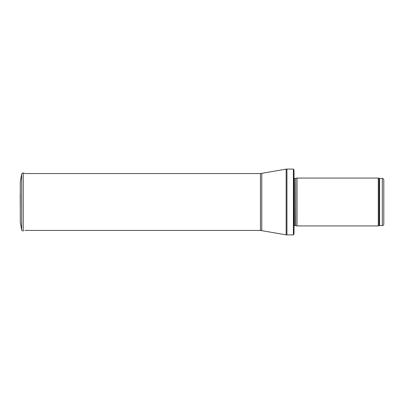 <?xml version="1.0" encoding="UTF-8"?>
<svg xmlns="http://www.w3.org/2000/svg" width="404" height="404" viewBox="0 0 404 404"><rect width="100%" height="100%" fill="white"/><g stroke="black" fill="none" stroke-linecap="round" stroke-linejoin="round"><path stroke-width="0.61" d="M382.305 225.568L382.305 178.432C383.214 178.523 383.709 179.023 383.8 179.931L383.8 224.069C383.709 224.977 383.214 225.477 382.305 225.568L379.573 225.568L378.285 225.942L297.016 225.942L297.016 178.058L378.285 178.058L378.285 225.942M295.693 225.589L295.693 178.411L295.541 225.568L297.016 225.942M295.541 225.568L294.021 225.745M293.405 234.921L293.405 169.079L294.021 170.129L294.021 233.871L293.405 234.921L286.153 234.85L260.449 230.431L24.841 230.431M20.276 182.012L21.654 173.821L20.276 182.017L20.276 221.988L21.654 230.179L21.654 173.821L23.235 172.892L25.149 173.569L23.235 172.892L23.235 231.108L21.654 230.179M20.2 193.733L20.276 210.585M382.305 178.432L379.573 178.432L379.573 225.568M379.573 178.432L379.063 178.341L379.063 225.659M295.541 178.432L294.45 178.432L294.45 225.568M293.405 169.079L286.936 169.079L286.936 234.921M260.449 230.431L260.449 173.569L286.153 169.15L286.153 234.85M261.747 173.457L261.747 230.543M379.063 178.341L378.285 178.058M295.693 178.411L297.016 178.058M294.45 178.432L293.849 177.836M286.153 169.15L286.936 169.079M260.449 173.569L25.149 173.569"/></g></svg>
